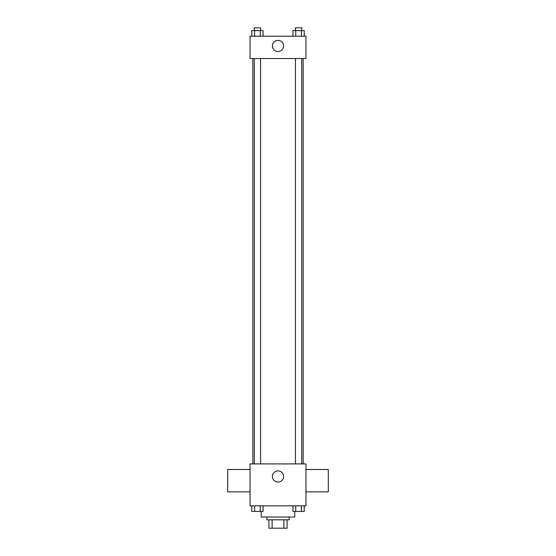 <?xml version="1.0" encoding="UTF-8"?>
<svg xmlns="http://www.w3.org/2000/svg" width="556" height="556" viewBox="0 0 556 556"><rect width="100%" height="100%" fill="white"/><g stroke="black" fill="none" stroke-linecap="round" stroke-linejoin="round"><path stroke-width="0.83" d="M283.887 519.811L283.887 528.2L268.916 528.2L268.916 519.811M283.887 528.2L287.084 528.2L287.084 519.811L287.084 528.2M289.183 517.017L289.183 519.811L266.817 519.811L266.817 517.017M272.113 519.811L272.113 528.2M261.23 511.43L261.23 517.017L294.77 517.017L294.77 511.43M305.953 505.835L250.047 505.835L250.047 463.906L305.953 463.906L305.953 505.835M283.588 476.485A5.588 5.588 0 0 1 275.206 481.322A5.588 5.588 0 0 1 275.206 471.641A5.588 5.588 0 0 1 283.588 476.485M305.953 491.858L328.318 491.858L328.318 469.493L305.953 469.493M250.047 469.493L227.682 469.493L227.682 491.858L250.047 491.858M303.159 58.554L303.159 463.906M295.431 463.906L295.431 58.554M260.569 58.554L260.569 463.906M305.953 58.554L250.047 58.554L250.047 36.189L305.953 36.189L305.953 58.554M283.588 45.974A5.588 5.588 0 0 1 275.206 50.811A5.588 5.588 0 0 1 275.206 41.13A5.588 5.588 0 0 1 283.588 45.974M304.222 36.189L304.222 30.594L292.929 30.594L292.929 36.189M301.401 30.594L301.401 36.189M295.75 30.594L295.75 36.189M295.431 30.594L295.431 27.8L301.72 27.8L301.72 30.594M263.071 36.189L263.071 30.594L251.778 30.594L251.778 36.189M260.25 30.594L260.25 36.189M254.599 30.594L254.599 36.189M254.28 30.594L254.28 27.8L260.569 27.8L260.569 30.594M304.222 505.835L304.222 511.43L292.929 511.43L292.929 505.835M301.401 505.835L301.401 511.43M295.75 505.835L295.75 511.43M301.72 511.43L295.431 511.43M263.071 505.835L263.071 511.43L251.778 511.43L251.778 505.835M260.25 505.835L260.25 511.43M254.599 505.835L254.599 511.43M260.569 511.43L254.28 511.43M252.841 58.554L252.841 463.906M301.72 463.906L301.72 58.554M254.28 58.554L254.28 463.906"/></g></svg>
